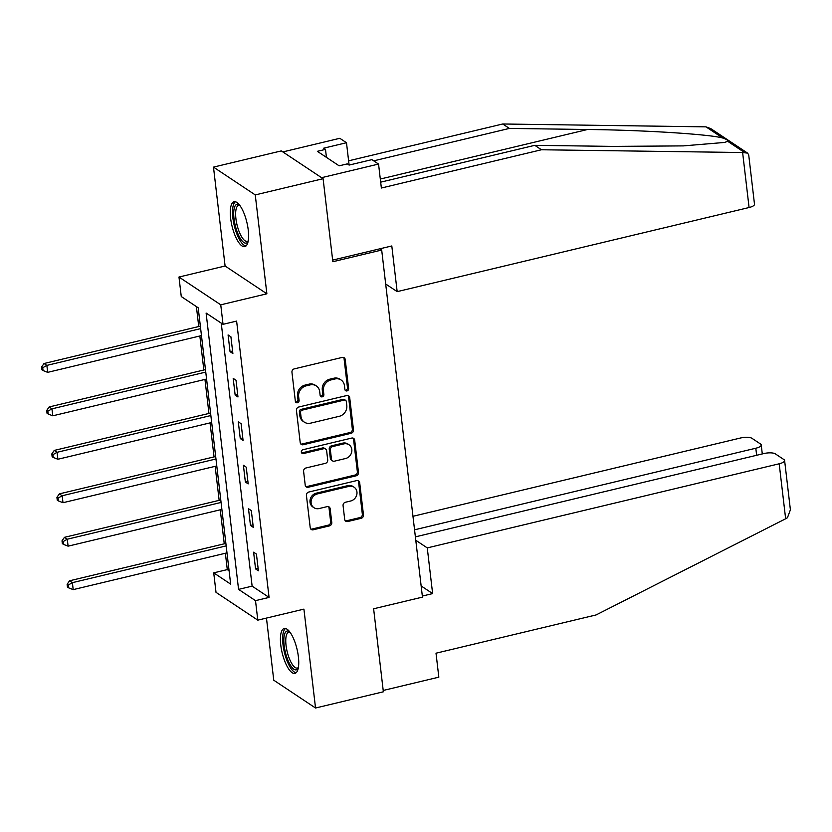 <?xml version="1.0" encoding="UTF-8"?>
<svg xmlns="http://www.w3.org/2000/svg" width="832" height="832" viewBox="0 0 832 832"><rect width="100%" height="100%" fill="white"/><g stroke="black" fill="none" stroke-linecap="round" stroke-linejoin="round"><path stroke-width="1.25" d="M346.986 390.926A2.028 1.81 123.6 0 0 348.629 388.565L345.218 359.518A2.902 2.579 123.6 0 0 342.233 357.417L294.289 368.878A2.902 2.579 123.6 0 0 291.949 372.247L295.36 401.294A2.028 1.81 123.6 0 0 297.45 402.761A2.028 1.81 123.6 0 0 299.094 400.4L298.646 396.646A9.287 8.258 123.6 0 1 306.145 385.861L310.138 384.904A9.287 8.258 123.6 0 1 316.316 385.923A9.287 8.258 123.6 0 1 319.686 391.612L320.133 395.377A2.028 1.81 123.6 0 0 322.223 396.843A2.028 1.81 123.6 0 0 323.856 394.482L323.419 390.728A9.287 8.258 123.6 0 1 330.907 379.943L334.911 378.986A9.287 8.258 123.6 0 1 341.078 379.995A9.287 8.258 123.6 0 1 344.458 385.694L344.895 389.459A2.028 1.81 123.6 0 0 346.986 390.926M345.155 390.198A2.028 1.81 123.6 0 0 347.495 387.816L344.084 358.758A2.902 2.579 123.6 0 0 343.543 357.438M295.62 402.043A2.028 1.81 123.6 0 0 297.96 399.651L297.523 395.897L298.646 396.646M320.382 396.126A2.028 1.81 123.6 0 0 322.733 393.734L322.286 389.969L323.419 390.728M298.386 656.802A23.067 7.644 -103.4 0 0 284.211 628.503A23.067 7.644 -103.4 0 0 280.769 645.081A23.067 7.644 -103.4 0 0 294.934 673.369A23.067 7.644 -103.4 0 0 298.386 656.802M248.248 230.058A23.067 7.644 -103.4 0 0 234.083 201.76A23.067 7.644 -103.4 0 0 230.641 218.338A23.067 7.644 -103.4 0 0 244.806 246.626A23.067 7.644 -103.4 0 0 248.248 230.058M344.698 519.438A2.902 2.579 123.6 0 0 347.682 521.539L361.13 518.326A2.902 2.579 123.6 0 0 363.48 514.956L359.684 482.685A2.902 2.579 123.6 0 0 356.699 480.594L308.766 492.045A2.902 2.579 123.6 0 0 306.415 495.425L310.211 527.686A2.902 2.579 123.6 0 0 313.196 529.786L329.441 525.897A2.902 2.579 123.6 0 0 331.781 522.527L330.158 508.716A2.902 2.579 123.6 0 0 327.174 506.626L319.114 508.55A7.769 6.895 123.6 0 1 313.955 507.697A7.769 6.895 123.6 0 1 311.324 500.094A7.769 6.895 123.6 0 1 317.398 493.917L348.962 486.377A7.769 6.895 123.6 0 1 354.12 487.23A7.769 6.895 123.6 0 1 356.751 494.832A7.769 6.895 123.6 0 1 350.678 500.999L345.415 502.258A2.902 2.579 123.6 0 0 343.075 505.627L344.698 519.438M255.507 600.652L257.795 620.152L216.018 592.353L213.72 572.853L230.662 584.126L198.203 307.798L181.262 296.535L178.974 277.035L220.75 304.824L223.038 324.324L206.107 313.061L238.566 589.378L255.507 600.652L269.069 597.407L236.61 321.09L223.038 324.324M323.097 178.703L255.258 194.917L213.481 167.118L281.32 150.904L323.097 178.703L332.842 261.716L381.69 250.037L422.458 597.116L373.62 608.785L383.365 691.798L315.536 708.011L303.919 609.128L257.795 620.152M213.481 167.118L225.098 266.011L266.874 293.8L255.258 194.917M266.874 293.8L220.75 304.824M351.146 433.285A2.902 2.579 123.6 0 0 353.486 429.915L349.7 397.654A2.902 2.579 123.6 0 0 346.715 395.554L298.771 407.014A2.902 2.579 123.6 0 0 296.431 410.384L300.217 442.655A2.902 2.579 123.6 0 0 303.202 444.746L351.146 433.285L350.012 432.536A2.902 2.579 123.6 0 0 352.352 429.166L348.566 396.906A2.902 2.579 123.6 0 0 348.015 395.585M354.692 440.17L358.478 472.43A2.902 2.579 123.6 0 1 356.138 475.81L308.194 487.261A2.902 2.579 123.6 0 1 305.219 485.17L303.597 471.359A2.902 2.579 123.6 0 1 305.937 467.99L325.374 463.341A2.902 2.579 123.6 0 0 327.714 459.971L326.643 450.809A2.902 2.579 123.6 0 0 323.658 448.718L303.42 453.554A2.028 1.81 123.6 0 1 302.962 449.727L351.707 438.069A2.902 2.579 123.6 0 1 354.692 440.17L353.558 439.421L357.354 471.682L358.478 472.43M266.458 618.082L273.759 680.212L315.536 708.011M381.69 250.037L379.839 248.81M221.239 323.128L252.127 586.144L269.069 597.407M228.082 334.932L230.048 351.645L232.877 353.517L230.911 336.804L228.082 334.932M233.189 378.383L235.154 395.096L237.973 396.978L236.018 380.266L233.189 378.383M238.295 421.834L240.261 438.547L243.079 440.43L241.114 423.717L238.295 421.834M243.402 465.296L245.367 482.009L248.186 483.881L246.22 467.168L243.402 465.296M248.508 508.747L250.463 525.46L253.292 527.342L251.326 510.63L248.508 508.747M253.604 552.198L255.57 568.911L258.398 570.794L256.433 554.081L253.604 552.198M196.394 306.602L198.734 326.529M199.846 335.982L203.84 369.99M204.953 379.434L208.946 413.442M210.049 422.885L214.053 456.893M215.155 466.346L219.149 500.354M220.262 509.798L224.255 543.806M225.368 553.249L227.292 569.608L229.102 570.814M227.292 569.608L213.72 572.853M225.098 266.011L178.974 277.035M252.127 586.144L238.566 589.378M230.048 351.645L232.575 351.042M235.154 395.096L237.682 394.493M240.261 438.547L242.788 437.944M245.367 482.009L247.894 481.406M250.463 525.46L253.001 524.857M255.57 568.911L258.107 568.308M341.078 379.995L339.955 379.246A9.287 8.258 123.6 0 0 333.778 378.227L334.911 378.986M322.286 389.969A9.287 8.258 123.6 0 1 329.784 379.184L333.778 378.227M316.316 385.923L315.182 385.164A9.287 8.258 123.6 0 0 309.005 384.155L310.138 384.904M297.523 395.897A9.287 8.258 123.6 0 1 305.011 385.112L309.005 384.155M300.768 443.966A2.902 2.579 123.6 0 0 302.078 443.997L350.012 432.536M346.32 401.554A2.028 1.81 123.6 0 0 344.23 400.088L302.151 410.145A2.028 1.81 123.6 0 0 300.508 412.506L300.976 416.468A9.287 8.258 123.6 0 0 304.356 422.167A9.287 8.258 123.6 0 0 310.523 423.176L339.29 416.302A9.287 8.258 123.6 0 0 346.788 405.517L346.32 401.554M345.582 400.306L344.448 399.558A2.028 1.81 123.6 0 0 343.106 399.339L344.23 400.088M304.356 422.167L303.222 421.408A9.287 8.258 123.6 0 1 299.853 415.719L299.385 411.757A2.028 1.81 123.6 0 1 301.018 409.396L343.106 399.339M305.76 486.491A2.902 2.579 123.6 0 0 307.07 486.512L355.004 475.051A2.902 2.579 123.6 0 0 357.354 471.682M325.582 449.03L324.459 448.282A2.902 2.579 123.6 0 0 322.525 447.959L302.286 452.806L303.42 453.554M301.579 452.826A2.028 1.81 123.6 0 0 302.286 452.806M345.55 458.515A7.769 6.895 123.6 0 0 351.624 452.348A7.769 6.895 123.6 0 0 348.993 444.746A7.769 6.895 123.6 0 0 343.834 443.893L332.717 446.545A2.902 2.579 123.6 0 0 330.366 449.925L331.448 459.077A2.902 2.579 123.6 0 0 334.433 461.178L345.55 458.515M348.993 444.746L347.859 443.986A7.769 6.895 123.6 0 0 342.701 443.144L343.834 443.893M332.498 460.855L331.375 460.106A2.902 2.579 123.6 0 1 330.314 458.328L329.243 449.166A2.902 2.579 123.6 0 1 331.583 445.796L342.701 443.144M353.558 439.421A2.902 2.579 123.6 0 0 353.018 438.1M354.12 487.23L352.986 486.47A7.769 6.895 123.6 0 0 347.828 485.628L348.962 486.377M313.955 507.697L312.832 506.948A7.769 6.895 123.6 0 1 310.201 499.346A7.769 6.895 123.6 0 1 316.274 493.168L347.828 485.628M310.752 529.006A2.902 2.579 123.6 0 0 312.062 529.027L328.307 525.148A2.902 2.579 123.6 0 0 330.647 521.778L329.035 507.967A2.902 2.579 123.6 0 0 328.484 506.646M345.249 520.759A2.902 2.579 123.6 0 0 346.549 520.79L360.006 517.566A2.902 2.579 123.6 0 0 362.346 514.197L358.561 481.936A2.902 2.579 123.6 0 0 358.01 480.615M200.356 326.144L44.034 363.511L46.862 365.394L47.674 372.351L201.469 335.598M200.647 328.63L46.862 365.394L42.734 367.754L41.6 367.006L41.922 369.793L43.056 370.542L42.734 367.754M47.674 372.351L43.056 370.542M41.6 367.006L44.034 363.511M248.113 241.509A19.958 6.614 76.6 0 1 236.122 228.686A19.958 6.614 76.6 0 1 239.346 204.838M239.782 205.4A18.481 6.126 -103.4 0 0 238.67 205.379A18.481 6.126 -103.4 0 0 237.879 227.989A18.481 6.126 -103.4 0 0 247.27 241.322A18.481 6.126 -103.4 0 0 248.248 240.802M235.404 201.781A22.922 7.602 -103.4 0 0 235.3 229.424A22.922 7.602 -103.4 0 0 245.981 246.012M298.241 668.252A19.958 6.614 76.6 0 1 286.25 655.429A19.958 6.614 76.6 0 1 289.474 631.582M289.91 632.143A18.481 6.126 -103.4 0 0 288.808 632.122A18.481 6.126 -103.4 0 0 288.007 654.732A18.481 6.126 -103.4 0 0 297.398 668.065A18.481 6.126 -103.4 0 0 298.376 667.545M285.532 628.524A22.922 7.602 -103.4 0 0 285.438 656.167A22.922 7.602 -103.4 0 0 296.109 672.755M742.622 152.526L747.604 153.13L748.717 154.929L754.499 204.225A8.871 2.808 173.3 0 1 749.081 207.522L742.622 152.526L541.455 149.76L381.368 188.022L378.55 164.07L321.568 177.684L282.838 151.923L339.82 138.299L346.486 142.73L323.69 148.179L325.499 149.386L317.356 151.33L339.144 165.828L347.287 163.883L349.097 165.079L371.883 159.64L378.55 164.07M380.671 182.166L534.789 145.33L612.945 146.401L683.332 145.891L724.537 142.449L727.719 141.315C728.364 140.473 726.731 139.381 722.8 138.039C710.008 134.274 642.71 130.031 587.538 129.501L509.382 128.419L373.714 160.846M534.789 145.33L541.455 149.76M349.107 165.079L346.486 142.73M747.604 153.13L710.757 128.606L705.994 126.859L502.715 123.989L509.382 128.419M502.715 123.989L348.608 160.826M385.674 283.993L397.166 291.637L749.081 207.522M332.654 260.094L391.799 245.96L397.166 291.637M326.435 157.373L325.499 149.386M422.334 596.055L432.63 593.59L427.263 547.903L779.189 463.788A8.871 2.808 -6.7 0 0 784.607 460.502A8.871 2.808 -6.7 0 0 783.942 459.586L775.351 453.877A8.871 2.808 -6.7 0 0 763.828 453.565L415.376 536.858M427.263 547.903L415.782 540.259M784.607 460.502L790.4 509.798L787.436 517.743L785.647 518.773L596.097 614.942L436.01 653.203L438.828 677.165L383.209 690.456M756.642 455.291L755.81 448.23A8.871 2.808 -6.7 0 0 761.238 444.943A8.871 2.808 -6.7 0 0 760.562 444.038L751.982 438.329A8.871 2.808 -6.7 0 0 740.459 438.017L412.963 516.298M755.81 448.23L414.554 529.807M432.63 593.59L421.148 585.946M205.462 369.606L49.14 406.962L51.958 408.845L52.78 415.813L206.565 379.049M205.754 372.081L51.958 408.845L47.83 411.216L46.706 410.467L47.029 413.244L48.162 414.003L47.83 411.216M52.78 415.813L48.162 414.003M46.706 410.467L49.14 406.962M210.569 413.057L54.246 450.424L57.065 452.296L57.886 459.264L211.671 422.5M210.86 415.542L57.065 452.296L52.936 454.667L51.813 453.918L52.135 456.706L53.269 457.454L52.936 454.667M57.886 459.264L53.269 457.454M51.813 453.918L54.246 450.424M215.665 456.508L59.353 493.875L62.171 495.758L62.993 502.715L216.778 465.951M215.956 458.994L62.171 495.758L58.042 498.118L56.919 497.37L57.242 500.157L58.375 500.906L58.042 498.118M62.993 502.715L58.375 500.906M56.919 497.37L59.353 493.875M220.771 499.959L64.449 537.326L67.278 539.209L68.099 546.166L221.884 509.413M221.062 502.445L67.278 539.209L63.149 541.58L62.015 540.821L62.348 543.608L63.471 544.357L63.149 541.58M68.099 546.166L63.471 544.357M62.015 540.821L64.449 537.326M225.878 543.421L69.555 580.788L72.384 582.66L73.195 589.628L226.99 552.864M226.169 545.896L72.384 582.66L68.255 585.031L67.122 584.282L67.454 587.07L68.578 587.818L68.255 585.031M73.195 589.628L68.578 587.818M67.122 584.282L69.555 580.788M347.495 387.816L348.629 388.565M297.96 399.651L299.094 400.4M322.733 393.734L323.856 394.482M329.784 379.184L330.907 379.943M305.011 385.112L306.145 385.861M344.084 358.758L345.218 359.518M302.078 443.997L303.202 444.746M348.566 396.906L349.7 397.654M352.352 429.166L353.486 429.915M301.018 409.396L302.151 410.145M299.385 411.757L300.508 412.506M299.853 415.719L300.976 416.468M355.004 475.051L356.138 475.81M307.07 486.512L308.194 487.261M322.525 447.959L323.658 448.718M331.583 445.796L332.717 446.545M329.243 449.166L330.366 449.925M330.314 458.328L331.448 459.077M316.274 493.168L317.398 493.917M329.035 507.967L330.158 508.716M330.647 521.778L331.781 522.527M328.307 525.148L329.441 525.897M312.062 529.027L313.196 529.786M358.561 481.936L359.684 482.685M362.346 514.197L363.48 514.956M360.006 517.566L361.13 518.326M346.549 520.79L347.682 521.539M744.526 152.495L727.719 141.315M722.8 138.039L705.994 126.859M380.307 179.036L587.538 129.501M785.647 518.773L779.189 463.788M761.238 444.943L762.289 453.939"/></g></svg>

